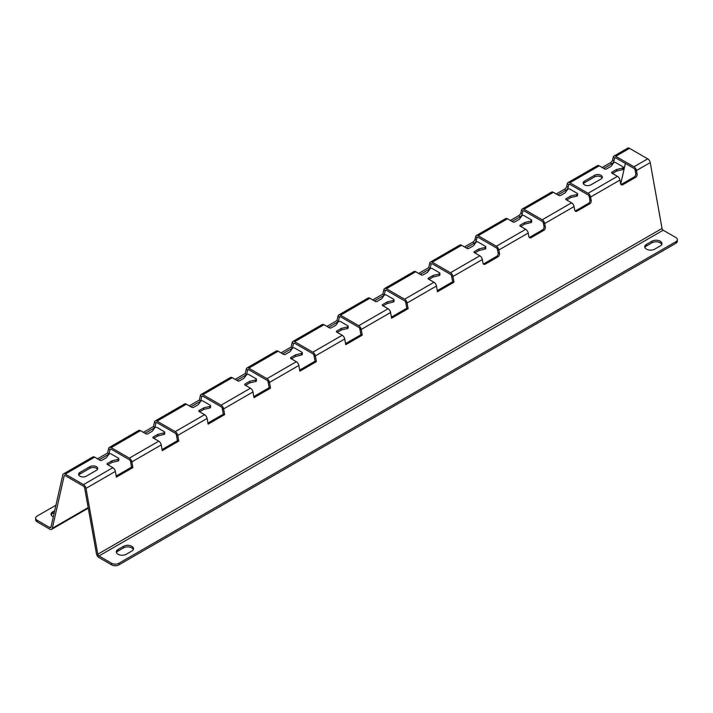 <?xml version="1.0" encoding="UTF-8"?>
<svg xmlns="http://www.w3.org/2000/svg" width="713" height="713" viewBox="0 0 713 713"><rect width="100%" height="100%" fill="white"/><g stroke="black" fill="none" stroke-linecap="round" stroke-linejoin="round"><path stroke-width="1.07" d="M584.491 184.854A4.545 2.62 0 0 0 590.908 184.854L601.006 179.025A4.545 2.62 0 0 0 602.333 177.172A4.545 2.62 0 0 0 599.526 174.747A4.545 2.62 0 0 0 594.58 175.318L584.491 181.147A4.545 2.62 0 0 0 583.154 183A4.545 2.62 0 0 0 584.491 184.854M79.892 476.177A4.545 2.62 0 0 0 86.309 476.177L96.398 470.348A4.545 2.62 0 0 0 97.734 468.494A4.545 2.62 0 0 0 94.927 466.079A4.545 2.62 0 0 0 89.981 466.641L79.892 472.469A4.545 2.62 0 0 0 78.555 474.323A4.545 2.62 0 0 0 79.892 476.177M133.322 549.482A5.838 3.369 0 0 0 131.78 547.887A5.838 3.369 0 0 0 123.527 547.887L118.019 551.069A5.838 3.369 0 0 0 116.469 552.655M131.78 546.301A5.838 3.369 180 0 1 133.491 548.68A5.838 3.369 180 0 1 131.78 551.069L126.272 554.242A5.838 3.369 180 0 1 119.909 554.972A5.838 3.369 180 0 1 116.308 551.862A5.838 3.369 180 0 1 118.019 549.482L123.527 546.301A5.838 3.369 180 0 1 131.78 546.301M644.926 247.554A5.838 3.369 180 0 1 646.468 245.967L651.976 242.785A5.838 3.369 180 0 1 660.229 242.785A5.838 3.369 180 0 1 661.78 244.381M660.229 245.967A5.838 3.369 0 0 0 661.94 243.588A5.838 3.369 0 0 0 660.229 241.199A5.838 3.369 0 0 0 651.976 241.199L646.468 244.381A5.838 3.369 0 0 0 644.757 246.76A5.838 3.369 0 0 0 648.367 249.88A5.838 3.369 0 0 0 654.73 249.149L660.229 245.967M51.22 514.982A5.838 3.369 180 0 1 52.771 513.396L54.277 512.522M88.278 508.182L51.621 529.349A3.636 2.094 -120 0 1 49.803 529.162L37.174 521.871A5.187 2.995 180 0 1 35.65 519.75L35.65 518.164A5.187 2.995 0 0 0 37.174 520.285L37.174 521.871M54.696 510.695L52.771 511.809A5.838 3.369 0 0 0 51.06 514.189A5.838 3.369 0 0 0 53.306 516.845M35.65 518.164A5.187 2.995 0 0 1 37.174 516.043L55.935 505.214M51.042 526.862L49.803 527.575L37.174 520.285M675.826 243.32L675.826 241.734A5.187 2.995 0 0 0 677.35 239.613L677.35 241.199A5.187 2.995 180 0 1 675.826 243.32L118.937 564.839A5.187 2.995 180 0 1 111.593 564.839L98.964 557.548A3.636 2.094 -120 0 1 96.46 553.796L84.651 487.942A1.684 0.971 -120 0 0 83.492 486.204L65.275 475.687A1.684 0.971 -120 0 0 64.428 475.607A1.684 0.971 -120 0 0 64.117 476.088L65.008 475.571M675.826 241.734L118.937 563.252L118.937 564.839M677.35 239.613A5.187 2.995 0 0 0 675.826 237.491L663.197 230.201A1.684 0.971 60 0 1 662.029 228.463L650.229 162.6A3.636 2.094 60 0 0 647.725 158.856L629.508 148.34L615.747 156.29A3.636 2.094 -120 0 0 613.929 156.102A3.636 2.094 -120 0 0 613.242 157.136L614.588 158.268L615.479 157.751M111.593 564.839L111.593 563.252L98.964 555.953L663.197 230.201M111.593 563.252A5.187 2.995 0 0 0 118.937 563.252M340.511 315.191A3.636 2.094 -120 0 0 338.693 315.012L368.051 298.061A3.636 2.094 60 0 1 369.869 298.239L340.511 315.191L358.728 325.707A3.636 2.094 -120 0 1 361.233 329.451L362.249 335.163L345.734 344.691L344.718 338.987A3.636 2.094 60 0 0 342.213 335.244L336.777 332.106A1.301 0.749 0 0 1 336.393 331.572A1.301 0.749 0 0 1 336.777 331.046L336.777 332.106M294.638 341.679A3.636 2.094 -120 0 0 292.82 341.5L322.178 324.549A3.636 2.094 60 0 1 323.996 324.727L294.638 341.679L312.855 352.195A3.636 2.094 -120 0 1 315.36 355.939L316.376 361.643L299.861 371.179L298.845 365.475A3.636 2.094 60 0 0 296.341 361.723L290.904 358.586A1.301 0.749 0 0 1 290.521 358.06A1.301 0.749 0 0 1 290.904 357.525L290.904 358.586M248.766 368.158A3.636 2.094 -120 0 0 246.948 367.979L276.305 351.028A3.636 2.094 60 0 1 278.123 351.215L248.766 368.158L266.983 378.674A3.636 2.094 -120 0 1 269.487 382.418L270.503 388.13L253.988 397.658L252.972 391.954A3.636 2.094 60 0 0 250.468 388.211L245.031 385.073A1.301 0.749 0 0 1 244.648 384.539A1.301 0.749 0 0 1 245.031 384.013L245.031 385.073M202.893 394.646A3.636 2.094 -120 0 0 201.075 394.467L230.433 377.516A3.636 2.094 60 0 1 232.251 377.694L202.893 394.646L221.11 405.162A3.636 2.094 -120 0 1 223.615 408.906L224.631 414.609L208.116 424.146L207.1 418.442A3.636 2.094 60 0 0 204.595 414.699L199.159 411.553A1.301 0.749 0 0 1 198.775 411.027A1.301 0.749 0 0 1 199.159 410.501L199.159 411.553M157.02 421.133A3.636 2.094 -120 0 0 155.202 420.946L184.56 404.004A3.636 2.094 60 0 1 186.378 404.182L157.02 421.133L175.238 431.641A3.636 2.094 -120 0 1 177.742 435.393L178.758 441.097L162.243 450.634L161.227 444.921A3.636 2.094 60 0 0 158.723 441.178L153.286 438.04A1.301 0.749 0 0 1 152.903 437.515A1.301 0.749 0 0 1 153.286 436.98L153.286 438.04M111.148 447.612A3.636 2.094 -120 0 0 109.33 447.434L138.687 430.483A3.636 2.094 60 0 1 140.506 430.661L111.148 447.612L129.365 458.129A3.636 2.094 -120 0 1 131.869 461.872L132.885 467.585L116.371 477.113L115.354 471.409A3.636 2.094 60 0 0 112.85 467.666L107.413 464.528L107.413 463.468A1.301 0.749 0 0 0 107.03 463.994A1.301 0.749 0 0 0 107.413 464.528M65.275 474.1A3.636 2.094 -120 0 0 63.457 473.922L92.815 456.971A3.636 2.094 60 0 1 94.633 457.149L65.275 474.1L83.492 484.617A3.636 2.094 -120 0 1 85.997 488.36L97.797 554.215A1.684 0.971 -120 0 0 98.964 555.953M615.747 156.29L633.964 166.797A3.636 2.094 -120 0 1 636.468 170.55L637.074 173.954A2.594 1.8 -72.7 0 1 635.657 177.314L622.805 184.729A2.594 1.8 -72.7 0 1 621.629 184.908A2.594 1.8 -72.7 0 1 620.56 183.482L619.953 180.077A3.636 2.094 60 0 0 617.449 176.334L612.012 173.197L612.012 172.136A1.301 0.749 0 0 0 611.629 172.671A1.301 0.749 0 0 0 612.012 173.197M569.874 182.769A3.636 2.094 -120 0 0 568.056 182.59L597.414 165.639A3.636 2.094 60 0 1 599.232 165.817L569.874 182.769L588.091 193.285A3.636 2.094 -120 0 1 590.596 197.029L591.202 200.433A2.594 1.8 -72.7 0 1 589.785 203.793L576.933 211.208A2.594 1.8 -72.7 0 1 575.756 211.387A2.594 1.8 -72.7 0 1 574.687 209.97L574.081 206.565A3.636 2.094 60 0 0 571.576 202.822L566.14 199.685A1.301 0.749 0 0 1 565.757 199.15A1.301 0.749 0 0 1 566.14 198.624L566.14 199.685M524.002 209.257A3.636 2.094 -120 0 0 522.183 209.078L551.541 192.127A3.636 2.094 60 0 1 553.359 192.305L524.002 209.257L542.219 219.773A3.636 2.094 -120 0 1 544.723 223.517L545.329 226.921A2.594 1.8 -72.7 0 1 543.912 230.281L531.06 237.696A2.594 1.8 -72.7 0 1 529.884 237.875A2.594 1.8 -72.7 0 1 528.814 236.458L528.208 233.053A3.636 2.094 60 0 0 525.704 229.301L520.267 226.164A1.301 0.749 0 0 1 519.884 225.638A1.301 0.749 0 0 1 520.267 225.103L520.267 226.164M478.129 235.736A3.636 2.094 -120 0 0 476.311 235.557L505.669 218.606A3.636 2.094 60 0 1 507.487 218.793L478.129 235.736L496.346 246.252A3.636 2.094 -120 0 1 498.85 249.996L499.456 253.4A2.594 1.8 -72.7 0 1 498.039 256.769L485.188 264.184A2.594 1.8 -72.7 0 1 484.011 264.354A2.594 1.8 -72.7 0 1 482.942 262.937L482.336 259.532A3.636 2.094 60 0 0 479.831 255.789L474.395 252.652A1.301 0.749 0 0 1 474.011 252.117A1.301 0.749 0 0 1 474.395 251.591L474.395 252.652M432.256 262.224A3.636 2.094 -120 0 0 430.438 262.045L459.796 245.094A3.636 2.094 60 0 1 461.614 245.272L432.256 262.224L450.473 272.74A3.636 2.094 -120 0 1 452.978 276.484L453.994 282.188L437.479 291.724L436.463 286.02A3.636 2.094 60 0 0 433.959 282.277L428.522 279.131A1.301 0.749 0 0 1 428.139 278.605A1.301 0.749 0 0 1 428.522 278.079L428.522 279.131M386.384 288.712A3.636 2.094 -120 0 0 384.565 288.524L413.923 271.582A3.636 2.094 60 0 1 415.741 271.76L386.384 288.712L404.601 299.219A3.636 2.094 -120 0 1 407.105 302.972L408.121 308.676L391.606 318.212L390.59 312.499A3.636 2.094 60 0 0 388.086 308.756L382.649 305.619A1.301 0.749 0 0 1 382.266 305.093A1.301 0.749 0 0 1 382.649 304.558L382.649 305.619M390.59 312.499L361.233 329.451L359.887 329.032L360.912 334.745L345.547 343.613M436.463 286.02L407.105 302.972L405.759 302.553L406.784 308.257L391.419 317.133M482.336 259.532L452.978 276.484L451.632 276.065L452.657 281.778L437.292 290.646M483.396 263.953A2.594 1.8 107.3 0 0 483.851 263.765L485.188 264.184M498.039 256.769L496.694 256.35L483.851 263.765M496.694 256.35A2.594 1.8 107.3 0 0 498.12 252.99L499.456 253.4M528.208 233.053L498.85 249.996L497.505 249.586L498.12 252.99M529.269 237.465A2.594 1.8 107.3 0 0 529.723 237.277L531.06 237.696M543.912 230.281L542.566 229.862L529.723 237.277M542.566 229.862A2.594 1.8 107.3 0 0 543.992 226.502L545.329 226.921M574.081 206.565L544.723 223.517L543.377 223.098L543.992 226.502M575.141 210.986A2.594 1.8 107.3 0 0 575.596 210.798L576.933 211.208M589.785 203.793L588.439 203.383L575.596 210.798M588.439 203.383A2.594 1.8 107.3 0 0 589.865 200.014L591.202 200.433M619.953 180.077L590.596 197.029L589.25 196.61L589.865 200.014M621.014 184.498A2.594 1.8 107.3 0 0 621.469 184.311L622.805 184.729M635.657 177.314L634.312 176.895L621.469 184.311M634.312 176.895A2.594 1.8 107.3 0 0 635.738 173.535L637.074 173.954M650.229 162.6L636.468 170.55L635.123 170.131L635.738 173.535M161.227 444.921L131.869 461.872L130.524 461.454L131.548 467.167L116.183 476.034M207.1 418.442L177.742 435.393L176.396 434.975L177.421 440.679L162.056 449.555M252.972 391.954L223.615 408.906L222.269 408.487L223.294 414.2L207.929 423.067M298.845 365.475L269.487 382.418L268.141 382.008L269.166 387.712L253.801 396.58M344.718 338.987L315.36 355.939L314.014 355.52L315.039 361.224L299.674 370.1M326.893 326.402L336.982 320.574L338.007 316.046L339.352 317.178L340.244 316.661M372.765 299.915L382.854 294.086L383.879 289.558L385.225 290.69L386.116 290.173M418.638 273.427L428.727 267.607L429.752 263.079L431.098 264.211L431.989 263.694M464.511 246.948L472.772 242.179A2.594 1.123 130.2 0 0 475.018 239.292L475.624 236.591L476.97 237.723L477.862 237.206M510.383 220.46L518.645 215.691A2.594 1.123 130.2 0 0 520.891 212.813L521.497 210.112L522.843 211.244L523.734 210.727M556.256 193.981L564.518 189.212A2.594 1.123 130.2 0 0 566.764 186.325L567.37 183.624L568.716 184.756L569.607 184.239M602.129 167.493L610.39 162.724A2.594 1.123 130.2 0 0 612.636 159.837L613.242 157.136M49.803 527.575A1.684 0.971 -120 0 0 50.65 527.656A1.684 0.971 -120 0 0 50.971 527.183L62.771 474.956A3.636 2.094 -120 0 1 63.457 473.922M97.529 458.824L107.618 452.996L108.643 448.468L109.989 449.6L110.88 449.083M143.402 432.336L153.491 426.508L154.516 421.98L155.862 423.112L156.753 422.595M189.275 405.849L199.364 400.029L200.389 395.501L201.734 396.633L202.626 396.116M235.147 379.369L245.236 373.541L246.261 369.013L247.607 370.145L248.498 369.628M281.02 352.882L291.109 347.053L292.134 342.534L293.48 343.666L294.371 343.149M328.541 327.347L338.327 321.706L339.352 317.178A1.684 0.971 -120 0 1 339.664 316.697A1.684 0.971 -120 0 1 340.511 316.777L358.728 327.294A1.684 0.971 -120 0 1 359.887 329.032M282.669 353.835L292.455 348.185L293.48 343.666A1.684 0.971 -120 0 1 293.792 343.185A1.684 0.971 -120 0 1 294.638 343.265L312.855 353.782A1.684 0.971 -120 0 1 314.014 355.52M236.796 380.323L246.582 374.673L247.607 370.145A1.684 0.971 -120 0 1 247.919 369.664A1.684 0.971 -120 0 1 248.766 369.753L266.983 380.27A1.684 0.971 -120 0 1 268.141 382.008M190.924 406.802L200.709 401.161L201.734 396.633A1.684 0.971 -120 0 1 202.046 396.152A1.684 0.971 -120 0 1 202.893 396.232L221.11 406.749A1.684 0.971 -120 0 1 222.269 408.487M145.051 433.29L154.837 427.64L155.862 423.112A1.684 0.971 -120 0 1 156.174 422.631A1.684 0.971 -120 0 1 157.02 422.72L175.238 433.237A1.684 0.971 -120 0 1 176.396 434.975M99.178 459.769L108.964 454.128L109.989 449.6A1.684 0.971 -120 0 1 110.301 449.119A1.684 0.971 -120 0 1 111.148 449.199L129.365 459.716A1.684 0.971 -120 0 1 130.524 461.454M51.621 529.349A3.636 2.094 -120 0 0 52.307 528.315L64.117 476.088M625.381 163.437L620.729 184.034M612.636 159.837L613.973 160.969L614.588 158.268A1.684 0.971 -120 0 1 614.909 157.796A1.684 0.971 -120 0 1 615.747 157.876L633.964 168.393A1.684 0.971 -120 0 1 635.123 170.131M613.973 160.969A2.594 1.123 -49.8 0 1 611.727 163.856L610.39 162.724M603.777 168.446L611.727 163.856M566.764 186.325L568.101 187.457L568.716 184.756A1.684 0.971 -120 0 1 569.036 184.275A1.684 0.971 -120 0 1 569.874 184.355L588.091 194.872A1.684 0.971 -120 0 1 589.25 196.61M568.101 187.457A2.594 1.123 -49.8 0 1 565.855 190.344L564.518 189.212M557.905 194.925L565.855 190.344M520.891 212.813L522.228 213.936L522.843 211.244A1.684 0.971 -120 0 1 523.164 210.763A1.684 0.971 -120 0 1 524.002 210.843L542.219 221.36A1.684 0.971 -120 0 1 543.377 223.098M522.228 213.936A2.594 1.123 -49.8 0 1 519.982 216.823L518.645 215.691M512.032 221.413L519.982 216.823M475.018 239.292L476.355 240.424L476.97 237.723A1.684 0.971 -120 0 1 477.291 237.242A1.684 0.971 -120 0 1 478.129 237.331L496.346 247.848A1.684 0.971 -120 0 1 497.505 249.586M476.355 240.424A2.594 1.123 -49.8 0 1 474.109 243.311L472.772 242.179M466.159 247.901L474.109 243.311M420.287 274.38L430.073 268.739L431.098 264.211A1.684 0.971 -120 0 1 431.41 263.73A1.684 0.971 -120 0 1 432.256 263.81L450.473 274.327A1.684 0.971 -120 0 1 451.632 276.065M374.414 300.868L384.2 295.218L385.225 290.69A1.684 0.971 -120 0 1 385.537 290.209A1.684 0.971 -120 0 1 386.384 290.298L404.601 300.815A1.684 0.971 -120 0 1 405.759 302.553M323.996 324.727L329.433 327.864A1.301 0.749 0 0 0 331.269 327.864L335.859 325.217L338.327 321.75A1.301 0.749 180 0 1 340.449 321.51L347.784 325.743A1.301 0.749 180 0 1 348.167 326.278L348.167 327.864A1.301 0.749 180 0 1 347.365 328.559L341.358 329.985L337.231 332.365M369.869 298.239L375.305 301.385A1.301 0.749 0 0 0 377.141 301.385L381.731 298.729L384.2 295.271A1.301 0.749 180 0 1 386.321 295.022L393.656 299.264A1.301 0.749 180 0 1 394.039 299.79L394.039 301.385A1.301 0.749 180 0 1 393.237 302.071L387.23 303.497L383.104 305.886M415.741 271.76L421.178 274.897A1.301 0.749 0 0 0 423.014 274.897L427.604 272.25L430.073 268.783A1.301 0.749 180 0 1 432.194 268.543L439.529 272.776A1.301 0.749 180 0 1 439.912 273.311L439.912 274.897A1.301 0.749 180 0 1 439.11 275.592L433.103 277.018L428.976 279.398M278.123 351.215L283.56 354.352A1.301 0.749 0 0 0 285.396 354.352L289.986 351.705L292.455 348.238A1.301 0.749 180 0 1 294.576 347.997L301.911 352.231A1.301 0.749 180 0 1 302.294 352.757L302.294 354.352A1.301 0.749 180 0 1 301.492 355.038L295.485 356.464L291.359 358.853M140.506 430.661L145.942 433.807A1.301 0.749 0 0 0 147.778 433.807L152.368 431.151L154.837 427.693A1.301 0.749 180 0 1 156.958 427.444L164.293 431.686A1.301 0.749 180 0 1 164.676 432.212L164.676 433.807A1.301 0.749 180 0 1 163.874 434.493L157.867 435.919L153.741 438.308M186.378 404.182L191.815 407.319A1.301 0.749 0 0 0 193.651 407.319L198.241 404.672L200.709 401.205A1.301 0.749 180 0 1 202.831 400.964L210.166 405.198A1.301 0.749 180 0 1 210.549 405.733L210.549 407.319A1.301 0.749 180 0 1 209.747 408.014L203.74 409.44L199.613 411.82M232.251 377.694L237.687 380.831A1.301 0.749 0 0 0 239.523 380.831L244.113 378.184L246.582 374.726A1.301 0.749 180 0 1 248.703 374.477L256.038 378.719A1.301 0.749 180 0 1 256.422 379.245L256.422 380.831A1.301 0.749 180 0 1 255.619 381.526L249.612 382.952L245.486 385.341M553.359 192.305L558.796 195.442A1.301 0.749 0 0 0 560.632 195.442L565.222 192.795L567.691 189.328A1.301 0.749 180 0 1 569.812 189.088L577.147 193.321A1.301 0.749 180 0 1 577.53 193.856L577.53 195.442A1.301 0.749 180 0 1 576.728 196.137L570.73 197.563L566.594 199.943M602.12 177.965A4.545 2.62 0 0 0 594.58 176.904L584.491 182.733A4.545 2.62 0 0 0 583.368 183.794M599.232 165.817L604.669 168.963A1.301 0.749 0 0 0 606.505 168.963L611.094 166.307L613.563 162.849A1.301 0.749 180 0 1 615.684 162.6L623.019 166.842A1.301 0.749 180 0 1 623.403 167.368L623.403 168.963A1.301 0.749 180 0 1 622.601 169.649L616.602 171.075L612.467 173.464M461.614 245.272L467.051 248.409A1.301 0.749 0 0 0 468.887 248.409L473.477 245.762L475.945 242.304A1.301 0.749 180 0 1 478.066 242.055L485.401 246.297A1.301 0.749 180 0 1 485.785 246.823L485.785 248.409A1.301 0.749 180 0 1 484.983 249.104L478.976 250.53L474.849 252.919M507.487 218.793L512.923 221.93A1.301 0.749 0 0 0 514.759 221.93L519.349 219.283L521.818 215.816A1.301 0.749 180 0 1 523.939 215.576L531.274 219.809A1.301 0.749 180 0 1 531.657 220.335L531.657 221.93A1.301 0.749 180 0 1 530.855 222.616L524.857 224.051L520.722 226.431M97.521 469.288A4.545 2.62 0 0 0 89.981 468.236L79.892 474.056A4.545 2.62 0 0 0 78.769 475.116M94.633 457.149L100.07 460.286A1.301 0.749 0 0 0 101.906 460.286L106.495 457.639L108.964 454.172A1.301 0.749 180 0 1 111.085 453.931L118.42 458.165A1.301 0.749 180 0 1 118.804 458.7L118.804 460.286A1.301 0.749 180 0 1 118.002 460.981L111.994 462.407L107.868 464.787M348.167 326.278A1.301 0.749 180 0 1 347.365 326.973L341.358 328.399L336.777 331.046M394.039 299.79A1.301 0.749 180 0 1 393.237 300.485L387.23 301.911L382.649 304.558M439.912 273.311A1.301 0.749 180 0 1 439.11 273.997L433.103 275.423L428.522 278.079M302.294 352.757A1.301 0.749 180 0 1 301.492 353.452L295.485 354.878L290.904 357.525M164.676 432.212A1.301 0.749 180 0 1 163.874 432.907L157.867 434.333L153.286 436.98M210.549 405.733A1.301 0.749 180 0 1 209.747 406.419L203.74 407.845L199.159 410.501M256.422 379.245A1.301 0.749 180 0 1 255.619 379.94L249.612 381.366L245.031 384.013M577.53 193.856A1.301 0.749 180 0 1 576.728 194.551L570.73 195.977L566.14 198.624M623.403 167.368A1.301 0.749 180 0 1 622.601 168.063L616.602 169.489L612.012 172.136M485.785 246.823A1.301 0.749 180 0 1 484.983 247.518L478.976 248.944L474.395 251.591M531.657 220.335A1.301 0.749 180 0 1 530.855 221.03L524.857 222.456L520.267 225.103M118.804 458.7A1.301 0.749 180 0 1 118.002 459.395L111.994 460.821L107.413 463.468M338.693 315.012A3.636 2.094 -120 0 0 338.007 316.046M292.82 341.5A3.636 2.094 -120 0 0 292.134 342.534M384.565 288.524A3.636 2.094 -120 0 0 383.879 289.558M246.948 367.979A3.636 2.094 -120 0 0 246.261 369.013M155.202 420.946A3.636 2.094 -120 0 0 154.516 421.98M109.33 447.434A3.636 2.094 -120 0 0 108.643 448.468M201.075 394.467A3.636 2.094 -120 0 0 200.389 395.501M568.056 182.59A3.636 2.094 -120 0 0 567.37 183.624M522.183 209.078A3.636 2.094 -120 0 0 521.497 210.112M476.311 235.557A3.636 2.094 -120 0 0 475.624 236.591M430.438 262.045A3.636 2.094 -120 0 0 429.752 263.079M613.929 156.102L627.69 148.161A3.636 2.094 60 0 1 629.508 148.34M616.602 171.075L616.602 169.489M132.885 467.585L131.548 467.167M111.994 462.407L111.994 460.821M107.618 452.996L108.964 454.128M524.857 222.456L524.857 224.051M433.103 275.423L433.103 277.018M453.994 282.188L452.657 281.778M428.727 267.607L430.073 268.739M478.976 248.944L478.976 250.53M570.73 195.977L570.73 197.563M203.74 407.845L203.74 409.44M224.631 414.609L223.294 414.2M199.364 400.029L200.709 401.161M249.612 381.366L249.612 382.952M270.503 388.13L269.166 387.712M245.236 373.541L246.582 374.673M157.867 434.333L157.867 435.919M153.491 426.508L154.837 427.64M178.758 441.097L177.421 440.679M291.109 347.053L292.455 348.185M295.485 354.878L295.485 356.464M316.376 361.643L315.039 361.224M387.23 301.911L387.23 303.497M408.121 308.676L406.784 308.257M382.854 294.086L384.2 295.218M341.358 328.399L341.358 329.985M336.982 320.574L338.327 321.706M362.249 335.163L360.912 334.745M85.997 488.36L115.354 471.409M662.029 228.463L97.797 554.215M52.307 528.315L88.18 507.603M312.855 352.195L342.213 335.244M358.728 325.707L388.086 308.756M404.601 299.219L433.959 282.277M266.983 378.674L296.341 361.723M129.365 458.129L158.723 441.178M175.238 431.641L204.595 414.699M221.11 405.162L250.468 388.211M542.219 219.773L571.576 202.822M588.091 193.285L617.449 176.334M450.473 272.74L479.831 255.789M496.346 246.252L525.704 229.301M83.492 484.617L112.85 467.666M633.964 166.797L647.725 158.856M622.601 169.649L622.601 168.063M118.002 460.981L118.002 459.395M530.855 221.03L530.855 222.616M439.11 273.997L439.11 275.592M484.983 247.518L484.983 249.104M576.728 194.551L576.728 196.137M209.747 406.419L209.747 408.014M255.619 379.94L255.619 381.526M163.874 432.907L163.874 434.493M301.492 353.452L301.492 355.038M393.237 300.485L393.237 302.071M347.365 326.973L347.365 328.559M651.976 241.199L651.976 242.785M646.468 244.381L646.468 245.967M118.019 549.482L118.019 551.069M123.527 546.301L123.527 547.887M52.771 511.809L52.771 513.396M79.892 474.056L79.892 472.469M89.981 468.236L89.981 466.641M584.491 182.733L584.491 181.147M594.58 176.904L594.58 175.318"/></g></svg>
